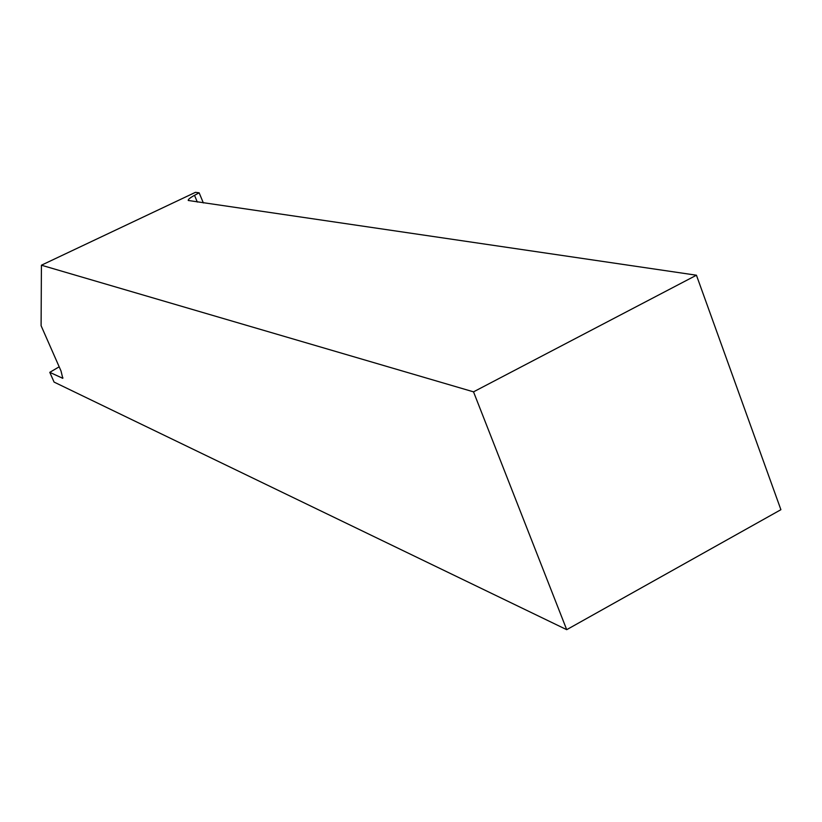 <?xml version="1.0" encoding="UTF-8"?>
<svg xmlns="http://www.w3.org/2000/svg" width="822" height="822" viewBox="0 0 822 822"><rect width="100%" height="100%" fill="white"/><g stroke="black" fill="none" stroke-linecap="round" stroke-linejoin="round"><path stroke-width="1.23" d="M62.78 378.254L61.023 370.999L41.1 325.718L41.419 265.208L195.461 192.327L199.15 192.821L203.353 202.942M62.719 378.284L49.782 372.345L54.077 382.086L566.707 629.673L780.9 509.691L696.439 275.216L188.269 200.476C187.93 199.52 190.016 197.794 194.516 195.317L199.15 192.821M41.419 265.208L473.523 391.847L566.707 629.673M473.523 391.847L696.439 275.216M49.782 372.345L59.184 366.807M194.516 195.317L197.311 202.058M62.975 377.904L62.318 378.223"/></g></svg>
